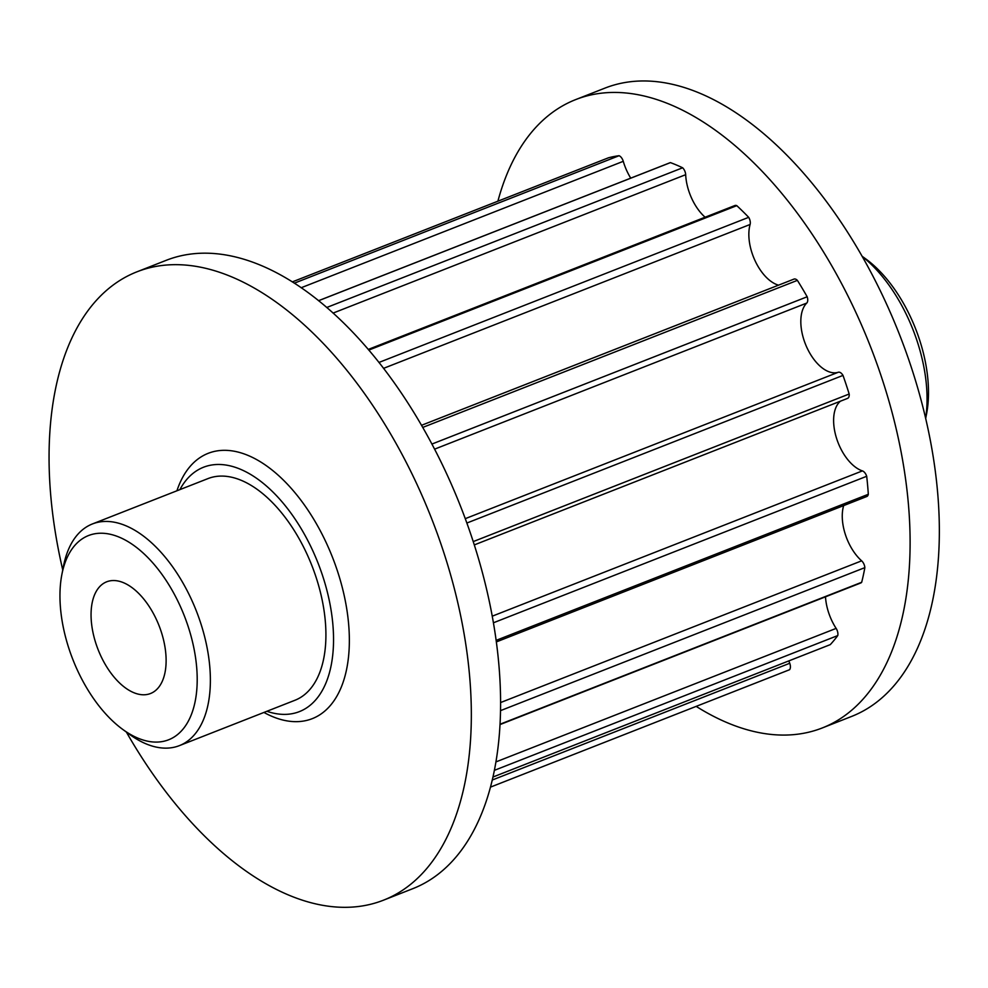 <?xml version="1.0" encoding="UTF-8"?>
<svg xmlns="http://www.w3.org/2000/svg" width="988" height="988" viewBox="0 0 988 988"><rect width="100%" height="100%" fill="white"/><g stroke="black" fill="none" stroke-linecap="round" stroke-linejoin="round"><path stroke-width="1.48" d="M153.387 692.082A59.996 32.74 68.6 0 1 150.509 693.514A59.996 32.74 68.6 0 1 99.22 652.352A59.996 32.74 68.6 0 1 103.789 583.253A59.996 32.74 68.6 0 1 106.667 581.809A59.996 32.74 68.6 0 1 157.957 622.983A59.996 32.74 68.6 0 1 153.387 692.082M173.913 737.147A109.693 59.86 -111.4 0 0 180.125 605.916A109.693 59.86 -111.4 0 0 83.251 538.188A109.693 59.86 -111.4 0 0 61.886 574.423A109.693 59.86 -111.4 0 0 122.71 729.391A109.693 59.86 -111.4 0 0 173.913 737.147M61.886 574.423L63.491 566.149A119.066 64.973 68.6 0 1 86.685 526.814A119.066 64.973 68.6 0 1 92.39 523.961A119.066 64.973 68.6 0 1 194.179 605.656A119.066 64.973 68.6 0 1 185.102 742.778A119.066 64.973 68.6 0 1 179.396 745.631A119.066 64.973 68.6 0 1 129.527 734.356L122.71 729.391M862.055 256.213L865.735 258.893A109.693 59.86 68.6 0 1 926.571 413.861L925.694 418.344M925.657 418.146A119.066 64.973 -111.4 0 0 862.154 256.386M179.878 489.628A131.256 71.63 68.6 0 1 197.192 470.411A131.256 71.63 68.6 0 1 313.11 551.452A131.256 71.63 68.6 0 1 305.687 708.47A131.256 71.63 68.6 0 1 266.884 711.286M176.938 490.777A142.507 77.768 68.6 0 1 201.317 456.765A142.507 77.768 68.6 0 1 327.164 544.746A142.507 77.768 68.6 0 1 319.112 715.238A142.507 77.768 68.6 0 1 263.944 712.447M179.396 745.631L294.943 700.27A119.066 64.973 -111.4 0 0 300.648 697.417A119.066 64.973 -111.4 0 0 309.726 560.307A119.066 64.973 -111.4 0 0 207.937 478.612L92.39 523.961M62.75 569.953A337.501 184.188 68.6 0 1 120.721 279.913A337.501 184.188 68.6 0 1 136.9 271.836A337.501 184.188 68.6 0 1 425.42 503.398A337.501 184.188 68.6 0 1 399.708 892.078A337.501 184.188 68.6 0 1 383.529 900.167A337.501 184.188 68.6 0 1 126.39 732.083M136.9 271.836L166.145 260.35A337.501 184.188 68.6 0 1 454.678 491.925A337.501 184.188 68.6 0 1 428.953 880.592A337.501 184.188 68.6 0 1 412.786 888.681L383.529 900.167M497.89 201.206A337.501 184.188 68.6 0 1 559.492 107.692A337.501 184.188 68.6 0 1 575.671 99.603A337.501 184.188 68.6 0 1 864.191 331.178A337.501 184.188 68.6 0 1 838.479 719.857A337.501 184.188 68.6 0 1 822.3 727.946A337.501 184.188 68.6 0 1 696.182 706.383M575.671 99.603L604.915 88.13A337.501 184.188 68.6 0 1 893.436 319.704A337.501 184.188 68.6 0 1 867.723 708.371A337.501 184.188 68.6 0 1 851.545 716.461L822.3 727.946M493.457 622.773L866.698 476.278A271.873 148.373 68.6 0 1 868.316 494.284L496.186 640.348M500.595 710.607L864.858 567.631A271.873 148.373 68.6 0 1 861.684 582.278L500.101 724.204M466.879 523.035L842.999 375.403A271.873 148.373 68.6 0 1 849.174 394.014L473.24 541.585M422.716 427.434L797.39 280.37A271.873 148.373 68.6 0 1 807.171 296.771L431.892 444.069M368.783 350.098L736.789 205.652A271.873 148.373 68.6 0 1 748.682 217.323L378.935 362.46M318.568 300.723L670.432 162.612A271.873 148.373 68.6 0 1 682.634 167.787L326.707 307.503M292.275 281.913L608.423 157.808A271.873 148.373 68.6 0 1 619.081 155.709L294.288 283.198M490.554 787.09L789.548 669.728A6.41 3.495 -111.4 0 0 789.733 663.269A38.47 20.995 -111.4 0 1 788.893 660.886M494.457 770.319L837.762 635.568A271.873 148.373 68.6 0 1 830.278 644.633L493.037 777M500.089 724.55L860.807 582.957A6.41 3.495 -111.4 0 0 861.684 582.278M825.499 596.814A38.47 20.995 -111.4 0 0 836.132 628.393A6.41 3.495 -111.4 0 1 837.762 635.568M301.142 287.755L623.267 161.316A6.41 3.495 -111.4 0 0 619.081 155.709M623.267 161.316A38.47 20.995 -111.4 0 0 630.739 178.149M670.432 162.612A6.41 3.495 -111.4 0 0 670.037 162.724A6.41 3.495 -111.4 0 0 669.74 162.872M333.055 313.097L685.672 174.691A6.41 3.495 -111.4 0 0 682.634 167.787M685.672 174.691A38.47 20.995 -111.4 0 0 705.099 217.212M736.789 205.652A6.41 3.495 -111.4 0 0 734.911 205.516A6.41 3.495 -111.4 0 0 734.603 205.677M383.529 368.363L750.102 224.474A6.41 3.495 -111.4 0 0 748.682 217.323M750.102 224.474A38.47 20.995 -111.4 0 0 755.153 260.906A38.47 20.995 -111.4 0 0 778.532 285.162M797.39 280.37A6.41 3.495 -111.4 0 0 793.944 279.11A6.41 3.495 -111.4 0 0 793.636 279.271M434.572 449.157L806.751 303.069A6.41 3.495 -111.4 0 0 807.171 296.771M806.751 303.069A38.47 20.995 -111.4 0 0 806.813 347.344A38.47 20.995 -111.4 0 0 838.281 372.254A6.41 3.495 -111.4 0 1 842.999 375.403M474.314 544.907L847.556 398.399A6.41 3.495 -111.4 0 0 849.174 394.014M840.418 401.202A38.47 20.995 -111.4 0 0 836.54 438.264A38.47 20.995 -111.4 0 0 862.4 470.893A6.41 3.495 -111.4 0 1 866.698 476.278M496.396 641.904L866.772 496.519A6.41 3.495 -111.4 0 0 868.316 494.284M843.678 505.597A38.47 20.995 -111.4 0 0 861.647 560.838A6.41 3.495 -111.4 0 1 864.858 567.631M492.357 779.989L789.733 663.269M496.013 761.884L836.132 628.393M465.274 518.663L838.281 372.254M492.283 616.166L862.4 470.893M500.657 702.53L861.647 560.838M318.519 300.698L670.037 162.724M368.228 349.443L734.911 205.516M421.493 425.309L793.944 279.11"/></g></svg>
